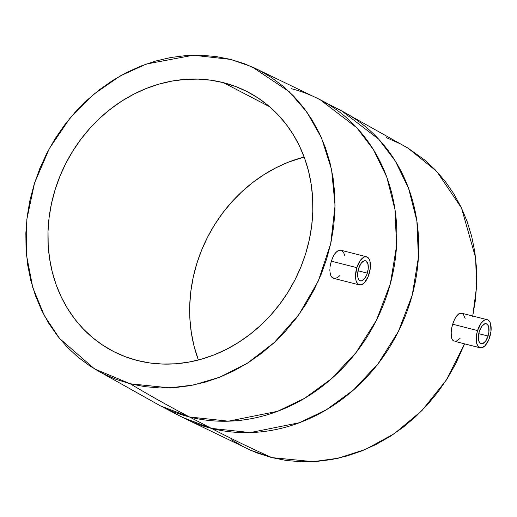 <?xml version="1.0" encoding="UTF-8"?>
<svg xmlns="http://www.w3.org/2000/svg" width="517" height="517" viewBox="0 0 517 517"><rect width="100%" height="100%" fill="white"/><g stroke="black" fill="none" stroke-linecap="round" stroke-linejoin="round"><path stroke-width="0.78" d="M479.311 331.475A10.372 4.827 -75.7 0 1 486.245 323.7A10.372 4.827 -75.7 0 1 488.061 336.031L478.755 333.665L488.061 336.031A10.372 4.827 -75.7 0 1 481.127 343.799A10.372 4.827 -75.7 0 1 479.311 331.475L481.741 326.376L484.83 323.771L485.825 323.636L487.531 324.527L488.655 326.822L488.895 332.082L488.061 336.031L485.625 341.123L482.542 343.734L480.636 343.611L479.841 342.978L478.716 340.684L478.477 335.417L479.311 331.475M454.915 341.356L480.106 347.818A14.515 6.76 -75.7 0 1 477.559 330.557L452.64 324.217L451.373 329.717L451.07 334.822L451.852 338.777L452.646 340.134L453.674 341.007L451.852 338.777L451.089 332.373L451.897 326.964L453.571 321.574L455.839 317.031L458.424 314.039L459.742 313.276L462.217 313.399M487.266 319.68L461.015 313.063L459.742 313.276L457.112 315.305L454.643 319.157L452.64 324.217L477.559 330.557A14.515 6.76 -75.7 0 1 487.266 319.68A14.515 6.76 -75.7 0 1 489.806 336.942A14.515 6.76 -75.7 0 1 480.106 347.818M358.591 268.569A10.372 4.827 -75.7 0 1 365.525 260.794A10.372 4.827 -75.7 0 1 367.341 273.125L358.035 270.759L367.341 273.125A10.372 4.827 -75.7 0 1 360.414 280.893A10.372 4.827 -75.7 0 1 358.591 268.569L357.635 274.43L358.003 277.778L359.121 280.072L359.916 280.705L361.822 280.828L364.912 278.217L366.663 275.005L368.175 269.176L367.936 263.916L366.023 260.988L365.105 260.73L363.076 261.382L361.028 263.47L358.591 268.569M332.967 278.101L334.325 278.476L331.817 277.209L330.906 275.82L332.967 278.101M330.273 274.004L330.906 275.82L329.93 271.813L330.273 274.004M329.865 270.611L329.872 269.344L329.865 270.611M330.105 266.675L330.596 263.909L330.105 266.675M366.547 256.775L340.787 250.222L338.803 250.312L335.972 252.29L333.375 256.109L331.326 261.163L356.846 267.657A14.515 6.76 -75.7 0 1 366.547 256.775A14.515 6.76 -75.7 0 1 369.093 274.036A14.515 6.76 -75.7 0 1 359.386 284.912A14.515 6.76 -75.7 0 1 356.846 267.657L331.326 261.163L330.596 263.909L332.263 258.519L334.622 253.996L337.375 251.042L340.192 250.125M304.158 157.026A146.104 128.52 -62.5 0 0 198.379 360.006L194.049 346.112L191.348 332.806L189.907 319.144L189.733 305.256L190.844 291.271L193.209 277.325L196.822 263.554L201.643 250.092L207.621 237.064L214.704 224.598L222.821 212.817L231.887 201.83L241.833 191.749L252.548 182.663L263.928 174.662L275.878 167.825L288.266 162.215L304.158 157.026M223.415 82.668L269.641 106.76L223.415 82.668L210.93 80.213L198.147 79.12L185.189 79.398L172.193 81.046L159.275 84.045L146.557 88.368L134.168 93.978L122.219 100.815L110.838 108.816L100.124 117.902L90.178 127.983L81.104 138.97L72.994 150.757L65.911 163.217L59.933 176.245L55.112 189.707L51.5 203.478L49.128 217.424L48.023 231.409L48.191 245.297L49.638 258.959L52.34 272.265L56.275 285.08L61.407 297.281L67.682 308.752L75.043 319.39L83.418 329.083L92.73 337.737L102.889 345.278L113.792 351.625L125.334 356.724L137.406 360.517A146.104 128.52 117.5 0 1 112.893 351.166A146.104 128.52 117.5 0 1 60.146 175.715A146.104 128.52 117.5 0 1 223.415 82.668A146.104 128.52 117.5 0 1 247.934 92.02A146.104 128.52 117.5 0 1 300.674 267.47A146.104 128.52 117.5 0 1 137.406 360.517L149.898 362.973L162.681 364.065L175.631 363.787L188.634 362.139L201.552 359.141L214.271 354.817L226.659 349.208L238.602 342.37L249.989 334.37L260.704 325.283L270.643 315.202L279.716 304.216L287.833 292.428L294.916 279.968L300.894 266.94L305.715 253.479L309.321 239.707L311.693 225.761L312.798 211.776L312.63 197.888L311.189 184.226L308.487 170.92L304.552 158.105L299.421 145.904L293.145 134.433L285.785 123.796L277.403 114.102L268.09 105.449L257.938 97.907L247.036 91.561L235.493 86.462L223.415 82.668M250.422 450.158L257.821 453.202L271.916 457.629L313.173 461.662L338.228 458.217L365.635 449.338L394.193 433.737L421.917 410.614L446.255 380.157L464.563 343.863L455.807 363.587L447.535 378.14L438.061 391.899L427.469 404.727L415.862 416.495L403.357 427.107L390.064 436.445L376.118 444.426L361.648 450.979L346.804 456.026L331.72 459.529L316.546 461.448L301.417 461.778L286.496 460.498L271.916 457.629A4866.695 2266.625 -75.7 0 1 211.388 428.38A4866.695 2266.625 104.3 0 0 271.916 457.629L250.596 450.236L182.417 417.322A172.652 151.875 -62.5 0 0 211.388 428.38A172.652 151.875 -62.5 0 0 404.32 318.427A172.652 151.875 -62.5 0 0 341.989 111.103L378.696 139.183L395.279 160.994L408.624 188.453L416.889 221.056L418.421 257.401L412.223 295.149L398.368 331.5L378.063 363.787L353.331 390.135L326.434 409.722L299.401 422.725L250.28 432.574L211.388 428.38L189.519 416.98L211.388 428.38L182.417 417.322L160.548 405.929L189.519 416.98L228.411 421.181L277.532 411.325L304.565 398.329L331.462 378.741L356.194 352.394L376.499 320.101L390.354 283.755L396.552 246.002L395.02 209.663L386.755 177.053L373.41 149.6L356.827 127.783L320.12 99.703A172.652 151.875 117.5 0 1 382.451 307.033A172.652 151.875 117.5 0 1 189.519 416.98A4866.695 2266.625 -75.7 0 1 130.206 383.782A4866.695 2266.625 104.3 0 0 189.519 416.98A172.652 151.875 117.5 0 1 160.548 405.929L94.514 368.899L59.507 338.435L44.346 315.622L32.778 287.555L26.47 254.939L26.839 219.311L34.561 182.979L49.328 148.547L69.84 118.348L94.165 93.945L120.215 75.941L146.195 64.063L193.248 55.222L230.621 59.403L251.941 66.796L289.242 91.729L306.762 111.905L321.516 137.916L331.571 169.531L335.068 205.533L330.712 243.675L318.285 281.041L298.82 314.704L274.353 342.467L247.281 363.277L219.828 377.171L193.649 384.984L169.744 387.892L130.206 383.782L116.112 379.355L102.631 373.403L89.9 365.997L78.048 357.195L67.178 347.088L57.393 335.766L48.798 323.351L41.47 309.954L35.479 295.711L30.884 280.75L27.731 265.221L26.05 249.272L25.85 233.051L27.142 216.726L29.908 200.447L34.122 184.369L39.751 168.652L46.73 153.439L54.996 138.892L64.476 125.133L75.068 112.305L86.675 100.531L99.18 89.926L112.473 80.587L126.419 72.6L140.882 66.053L155.733 61.006L170.817 57.503L185.991 55.578L201.113 55.254L216.041 56.534L230.621 59.403L244.715 63.83L258.196 69.782L270.921 77.188L282.78 85.99L293.65 96.097L303.427 107.42L312.029 119.834L319.357 133.231L325.342 147.474L329.936 162.435L333.09 177.964L334.777 193.914L334.977 210.135L333.685 226.459L330.919 242.738L326.699 258.817L321.076 274.533L314.097 289.746L305.825 304.293L296.351 318.052L285.759 330.88L274.152 342.655L261.641 353.26L248.354 362.598L234.408 370.586L219.938 377.132L205.094 382.179L190.01 385.682L174.83 387.608L159.708 387.931L144.786 386.651L130.206 383.782L94.514 368.899M472.758 315.99L476.59 286.418L475.621 257.834L461.487 207.957L436.755 171.411L408.023 148.133L341.989 111.103L320.12 99.703L251.941 66.796M460.052 338.441L456.311 341.168M463.29 314.271L465.106 318.323M291.149 88.653A172.652 151.875 117.5 0 1 320.12 99.703M339.805 275.651L337.414 277.629L334.325 278.476M341.511 250.493L343.715 252.813L344.761 255.514M231.616 439.838L244.341 447.25M472.628 316.585L475.394 300.306L476.687 283.982L476.487 267.761L474.806 251.811L471.653 236.282L467.058 221.321L461.067 207.071L453.739 193.681L445.143 181.26L435.359 169.944L424.489 159.837L407.868 148.036M399.906 143.629L386.425 137.677M356.846 267.657L360.252 260.523L363.121 257.595L364.575 256.871L367.238 257.039L369.261 259.314L369.92 261.143L370.262 268.51L368.143 276.666L364.278 282.864L361.364 284.822L358.695 284.647L357.583 283.762L356.013 280.55L355.502 275.858L356.846 267.657M477.559 330.557L476.39 336.082L476.732 343.456L478.303 346.668L479.414 347.553L482.083 347.728L484.991 345.77L488.856 339.572L490.976 331.416L490.639 324.049L489.974 322.22L487.958 319.945L485.289 319.777L483.834 320.501L480.965 323.429L477.559 330.557M333.698 278.379L359.386 284.912"/></g></svg>
